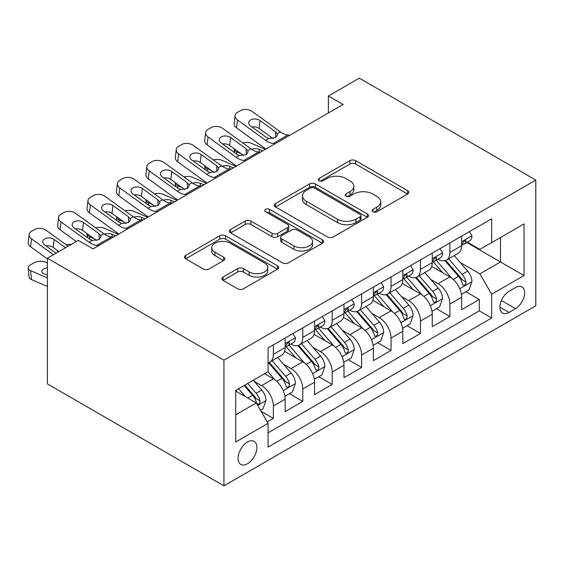 <?xml version="1.0" encoding="UTF-8"?>
<svg xmlns="http://www.w3.org/2000/svg" width="564" height="564" viewBox="0 0 564 564"><rect width="100%" height="100%" fill="white"/><g stroke="black" fill="none" stroke-linecap="round" stroke-linejoin="round"><path stroke-width="0.85" d="M372.889 211.726A2.862 1.65 0 0 0 376.935 211.726L407.617 194.009A4.082 2.355 0 0 0 408.815 192.345A4.082 2.355 0 0 0 407.617 190.674L355.637 160.662A4.082 2.355 0 0 0 349.856 160.662L319.175 178.379A2.862 1.65 0 0 0 318.336 179.549A2.862 1.65 0 0 0 319.175 180.713A2.862 1.65 0 0 0 323.221 180.713L327.19 178.421A13.071 7.543 0 0 1 345.669 178.421L350.004 180.924A13.071 7.543 0 0 1 353.832 186.261A13.071 7.543 0 0 1 350.004 191.591L346.035 193.889A2.862 1.65 0 0 0 345.196 195.052A2.862 1.65 0 0 0 346.035 196.223A2.862 1.65 0 0 0 350.075 196.223L354.044 193.924A13.071 7.543 0 0 1 372.529 193.924L376.858 196.427A13.071 7.543 0 0 1 380.686 201.764A13.071 7.543 0 0 1 376.858 207.101L372.889 209.392A2.862 1.65 0 0 0 372.05 210.555A2.862 1.65 0 0 0 372.889 211.726L372.889 209.392M247.476 463.749A13.317 7.684 120 0 0 256.169 452.018A13.317 7.684 120 0 0 254.131 441.351A13.317 7.684 120 0 0 247.476 442.007A13.317 7.684 120 0 0 238.776 453.745A13.317 7.684 120 0 0 240.814 464.412A13.317 7.684 120 0 0 247.476 463.749M223.083 277.044A4.082 2.355 0 0 0 221.885 278.708A4.082 2.355 0 0 0 223.083 280.378L237.663 288.796A4.082 2.355 0 0 0 243.444 288.796L277.516 269.12A4.082 2.355 0 0 0 278.715 267.456A4.082 2.355 0 0 0 277.516 265.785L225.537 235.78A4.082 2.355 0 0 0 219.763 235.78L185.683 255.45A4.082 2.355 0 0 0 184.484 257.121A4.082 2.355 0 0 0 185.683 258.784L203.301 268.957A4.082 2.355 0 0 0 209.075 268.957L223.661 260.533A4.082 2.355 0 0 0 224.853 258.869A4.082 2.355 0 0 0 223.661 257.198L214.926 252.157A10.928 6.31 0 0 1 211.726 247.695A10.928 6.31 0 0 1 218.465 241.871A10.928 6.31 0 0 1 230.373 243.239L264.594 262.993A10.928 6.31 0 0 1 267.794 267.456A10.928 6.31 0 0 1 261.047 273.286A10.928 6.31 0 0 1 249.147 271.918L243.444 268.619A4.082 2.355 0 0 0 237.663 268.619L223.083 277.044L223.083 280.378M535.8 180.085L359.275 78.163L328.382 96L343.095 104.495L93.011 248.879L78.304 240.384L47.411 258.22L223.936 360.135L535.8 180.085L535.8 305.78L223.936 485.837L223.936 360.135M327.48 236.943A4.082 2.355 0 0 0 333.253 236.943L367.333 217.267A4.082 2.355 0 0 0 368.525 215.603A4.082 2.355 0 0 0 367.333 213.932L315.346 183.92A4.082 2.355 0 0 0 309.573 183.92L275.493 203.597A4.082 2.355 0 0 0 274.301 205.268A4.082 2.355 0 0 0 275.493 206.932L327.48 236.943M266.673 212.346A2.862 1.65 0 0 1 269.578 212.748L269.578 209.35L322.425 239.862A4.082 2.355 0 0 1 323.623 241.526A4.082 2.355 0 0 1 322.425 243.197L288.345 262.873A4.082 2.355 0 0 1 282.571 262.873L230.591 232.862L230.591 229.527A4.082 2.355 0 0 0 229.393 231.191A4.082 2.355 0 0 0 230.591 232.862M230.591 229.527L245.171 221.102A4.082 2.355 0 0 1 250.952 221.102L272.031 233.277A4.082 2.355 0 0 0 277.805 233.277L287.478 227.687A4.082 2.355 0 0 0 288.676 226.023A4.082 2.355 0 0 0 287.478 224.359L265.531 211.683A2.862 1.65 0 0 1 264.699 210.52A2.862 1.65 0 0 1 266.462 208.99A2.862 1.65 0 0 1 269.578 209.35M267.258 421.921L273.364 418.396L261.153 411.353M254.209 381.349L261.597 385.614A16.645 9.609 60 0 1 273.364 406.002L285.13 399.206L285.13 411.607L302.783 401.413L289.395 393.686M283.629 364.365L291.017 368.63A16.645 9.609 60 0 1 302.783 389.012L314.557 382.216L314.557 394.617L332.203 384.429L318.822 376.696M313.048 347.382L320.437 351.64A16.645 9.609 60 0 1 332.203 372.029L343.977 365.232L343.977 377.633L361.63 367.439L348.242 359.712M342.475 330.391L349.856 334.656A16.645 9.609 60 0 1 361.63 355.038L373.396 348.249L373.396 360.643L391.049 350.455L377.661 342.729M371.895 313.408L379.283 317.673A16.645 9.609 60 0 1 391.049 338.055L402.816 331.258L402.816 343.659L420.469 333.465L407.081 325.738M401.314 296.417L408.703 300.683A16.645 9.609 60 0 1 420.469 321.071L432.236 314.275L432.236 326.676L449.889 316.482L449.889 304.081A16.645 9.609 -120 0 0 438.122 283.699L430.734 279.434M436.501 308.755L449.889 316.482M285.13 399.206A16.645 9.609 -120 0 0 273.364 378.818L264.537 373.728M314.557 382.216A16.645 9.609 -120 0 0 302.783 361.834L284.587 351.33M343.977 365.232A16.645 9.609 -120 0 0 332.203 344.851L314.014 334.346M373.396 348.249A16.645 9.609 -120 0 0 361.63 327.86L343.434 317.356M402.816 331.258A16.645 9.609 -120 0 0 391.049 310.877L372.853 300.372M432.236 314.275A16.645 9.609 -120 0 0 420.469 293.893L402.273 283.389M515.496 287.605L509.024 291.341A12.902 7.445 120 0 0 500.599 302.706A12.902 7.445 120 0 0 502.58 313.048A12.902 7.445 120 0 0 509.024 312.407L515.496 308.67A12.902 7.445 120 0 0 523.928 297.306A12.902 7.445 120 0 0 521.947 286.97A12.902 7.445 120 0 0 515.496 287.605M235.703 414.829L256.303 402.943L268.069 423.324L268.069 447.104L491.667 318.011L491.667 294.232L479.901 273.85L460.154 262.45M268.069 423.324L235.703 442.007L235.703 390.373L268.069 371.683L268.069 347.903L491.667 218.811L491.667 242.59L524.034 223.908L524.034 275.542L491.667 294.232M290.862 344.082L291.017 344.167A16.645 9.609 60 0 0 299.336 344.992L311.109 338.196A16.645 9.609 -120 0 0 314.557 330.582L314.557 321.064M320.281 327.092L320.437 327.183A16.645 9.609 60 0 0 328.763 328.008L340.529 321.212A16.645 9.609 -120 0 0 343.977 313.591L343.977 304.081M349.708 310.108L349.856 310.2A16.645 9.609 60 0 0 358.182 311.018L369.949 304.229A16.645 9.609 -120 0 0 373.396 296.608L373.396 287.097M379.128 293.125L379.283 293.209A16.645 9.609 60 0 0 387.602 294.034L399.368 287.238A16.645 9.609 -120 0 0 402.816 279.624L402.816 270.107M408.547 276.134L408.703 276.226A16.645 9.609 60 0 0 417.022 277.051L428.788 270.255A16.645 9.609 -120 0 0 432.236 262.634L432.236 253.123M268.069 432.835L479.308 310.877L479.308 299.498L461.662 309.685L461.662 297.284A16.645 9.609 -120 0 0 449.889 276.903L431.693 266.398M437.967 259.151L438.122 259.236A16.645 9.609 -120 0 0 446.441 260.06A16.645 9.609 -120 0 0 449.889 252.446L449.889 242.929M446.441 260.06L458.215 253.271A16.645 9.609 -120 0 0 461.662 245.65L461.662 236.14M273.364 344.851L273.364 354.361A16.645 9.609 60 0 1 269.916 361.982A16.645 9.609 60 0 1 268.069 362.652M269.916 361.982L281.683 355.186A16.645 9.609 -120 0 0 285.13 347.565L285.13 338.055M302.783 327.86L302.783 337.378A16.645 9.609 60 0 1 299.336 344.992M332.203 310.877L332.203 320.387A16.645 9.609 60 0 1 328.763 328.008M361.63 293.886L361.63 303.404A16.645 9.609 60 0 1 358.182 311.018M391.049 276.903L391.049 286.413A16.645 9.609 60 0 1 387.602 294.034M420.469 259.919L420.469 269.43A16.645 9.609 60 0 1 417.022 277.051M420.469 321.071L420.469 333.465M391.049 338.055L391.049 350.455M361.63 355.038L361.63 367.439M332.203 372.029L332.203 384.429M302.783 389.012L302.783 401.413M273.364 406.002L273.364 418.396M256.303 402.943L235.703 391.049M479.901 273.85L500.494 261.957L500.494 237.493L524.034 223.908M466.802 242.506L524.034 275.542M467.387 242.16L479.901 249.387L491.667 242.59M47.411 258.22L47.411 383.915L223.936 485.837M328.382 96L328.382 112.99M465.927 291.764L479.308 299.498M479.308 310.877L491.667 318.011M374.031 212.127L376.858 210.499A13.071 7.543 0 0 0 380.686 205.162L380.686 201.764M353.832 186.261L353.832 189.652A13.071 7.543 0 0 1 350.004 194.989L347.177 196.624M407.56 194.044L355.637 164.061A4.082 2.355 0 0 0 349.856 164.061L320.317 181.114M367.277 217.302L315.346 187.318A4.082 2.355 0 0 0 309.573 187.318L275.549 206.967M360.114 216.766A2.862 1.65 0 0 0 360.946 215.603A2.862 1.65 0 0 0 360.114 214.433L314.479 188.094A2.862 1.65 0 0 0 310.44 188.094L306.252 190.512A13.071 7.543 0 0 0 302.424 195.842A13.071 7.543 0 0 0 306.252 201.179L337.441 219.184A13.071 7.543 0 0 0 355.926 219.184L360.114 216.766L360.114 220.164A2.862 1.65 0 0 0 360.946 219.001L360.946 215.603M302.424 195.842L302.424 199.24A13.071 7.543 0 0 0 306.252 204.577L306.252 201.179M360.114 220.164L355.926 222.583A13.071 7.543 0 0 1 337.441 222.583L306.252 204.577M230.641 232.89L245.171 224.5L245.171 221.102M288.676 226.023L288.676 229.421A4.082 2.355 0 0 1 287.478 231.085L277.805 236.676A4.082 2.355 0 0 1 272.031 236.676L250.952 224.5A4.082 2.355 0 0 0 245.171 224.5M269.578 212.748L322.368 243.225M293.907 245.904A10.928 6.31 0 0 0 305.815 247.272A10.928 6.31 0 0 0 312.555 241.448A10.928 6.31 0 0 0 309.354 236.986L297.298 230.027A4.082 2.355 0 0 0 291.525 230.027L281.852 235.611A4.082 2.355 0 0 0 280.653 237.275A4.082 2.355 0 0 0 281.852 238.946L293.907 245.904L293.907 249.302A10.928 6.31 0 0 0 305.815 250.67A10.928 6.31 0 0 0 312.555 244.839L312.555 241.448M280.653 237.275L280.653 240.673A4.082 2.355 0 0 0 281.852 242.344L281.852 238.946M293.907 249.302L281.852 242.344M267.794 267.456L267.794 270.854A10.928 6.31 0 0 1 261.047 276.677A10.928 6.31 0 0 1 249.147 275.31L243.444 272.017A4.082 2.355 0 0 0 237.663 272.017L223.132 280.407M211.726 247.695L211.726 251.093A10.928 6.31 0 0 0 214.926 255.555L214.926 252.157M223.605 260.568L214.926 255.555M277.467 269.155L225.537 239.171A4.082 2.355 0 0 0 219.763 239.171L185.739 258.82M461.408 294.373L469.015 289.981L471.955 281.492A11.026 6.366 -120 0 0 467.662 271.136L454.217 255.577M265.383 149.361L251.255 143.263A8.319 4.167 -5.9 0 0 242.739 142.896M451.524 277.981L436.162 260.194M241.11 153.725L236.542 151.751L236.802 154.289M442.782 272.8L433.864 262.479A26.423 15.256 -120 0 0 433.046 261.555M444.947 260.66L458.539 276.402A11.026 6.366 60 0 1 462.473 283.995L463.277 285.306L464.764 285.095L465.758 283.882L466.005 281.958A11.026 6.366 -120 0 0 462.071 274.365L448.627 258.798M445.743 260.406L460.351 277.319A5.619 3.243 60 0 1 461.768 279.518L466.005 281.958M234.159 148.699A8.319 4.167 -5.9 0 0 234.145 149.206A8.319 4.167 -5.9 0 0 236.542 151.751M251.537 149.248A6.655 3.335 174.1 0 1 259.109 149.326L262.732 150.884M275.246 143.665L273.244 143.496A20.805 12.013 60 0 1 265.637 140.323L237.465 119.949L236.542 127.845A8.319 5.372 -173.3 0 1 234.159 123.481L235.082 115.585A8.319 5.372 6.7 0 0 237.465 119.949M265.919 149.051A31.203 18.02 60 0 1 264.713 148.219L236.542 127.845M469.452 231.635L471.955 235.963A11.026 6.366 60 0 1 469.671 240.842L464.08 244.071A11.026 6.366 -120 0 0 466.005 241.533L465.772 240.553L464.391 240.828L462.473 243.57A11.026 6.366 60 0 1 461.662 245.143M289.952 135.17L287.95 135A20.805 12.013 60 0 1 280.343 131.835L252.171 111.46A8.319 5.372 6.7 0 0 240.454 110.636L237.507 112.335A8.319 5.372 6.7 0 0 235.082 115.585M275.768 137.545L275.528 131.793L277.178 133.661L277.495 134.867L275.556 137.672L268.802 138.497L266.116 137.228L250.62 126.019A6.655 4.293 -173.3 0 1 248.717 122.529A6.655 4.293 -173.3 0 1 250.656 119.928A6.655 4.293 -173.3 0 1 260.032 120.583L259.109 128.479L273.089 138.589M259.109 128.479A6.655 4.293 6.7 0 0 251.995 127.02M275.528 131.793L260.032 120.583M462.029 244.586L462.071 244.586A11.026 6.366 -120 0 0 464.08 244.071M431.989 311.356L439.596 306.971L442.536 298.476A11.026 6.366 -120 0 0 438.242 288.126L424.798 272.56M235.963 166.345L221.828 160.246A8.319 4.167 -5.9 0 0 213.312 159.88M422.105 294.965L406.743 277.178M211.69 170.716L207.122 168.742L207.383 171.28M413.363 289.783L404.444 279.462A26.423 15.256 -120 0 0 403.627 278.546M415.52 277.65L429.119 293.386A11.026 6.366 60 0 1 433.053 300.986L433.85 302.29L435.345 302.078L436.339 300.873L436.578 298.948A11.026 6.366 -120 0 0 432.651 291.348L419.207 275.789M416.324 277.389L430.931 294.302A5.619 3.243 60 0 1 432.348 296.502L436.578 298.948M204.739 165.682A8.319 4.167 -5.9 0 0 204.725 166.197A8.319 4.167 -5.9 0 0 207.122 168.742M222.117 166.232A6.655 3.335 174.1 0 1 229.689 166.309L233.313 167.875M402.569 328.347L410.169 323.955L413.116 315.459A11.026 6.366 -120 0 0 408.822 305.11L395.378 289.543M206.544 183.328L192.409 177.237A8.319 4.167 -5.9 0 0 183.892 176.87M392.685 311.955L377.323 294.161M182.271 187.699L177.702 185.725L177.963 188.263M383.943 306.774L375.025 296.445A26.423 15.256 -120 0 0 374.207 295.529M386.1 294.634L399.7 310.376A11.026 6.366 60 0 1 403.627 317.969L404.43 319.28L405.925 319.069L406.919 317.856L407.159 315.932A11.026 6.366 -120 0 0 403.232 308.339L389.787 292.772M386.904 294.373L401.512 311.293A5.619 3.243 60 0 1 402.929 313.485L407.159 315.932M175.312 182.666A8.319 4.167 -5.9 0 0 175.305 183.18A8.319 4.167 -5.9 0 0 177.702 185.725M192.698 183.215A6.655 3.335 174.1 0 1 200.269 183.293L203.893 184.858M373.149 345.33L380.749 340.945L383.689 332.45A11.026 6.366 -120 0 0 379.396 322.093L365.958 306.534M177.117 200.319L162.989 194.22A8.319 4.167 -5.9 0 0 154.473 193.854M363.265 328.939L347.896 311.152M152.851 204.683L148.276 202.716L148.536 205.247M354.516 323.757L345.605 313.436A26.423 15.256 -120 0 0 344.78 312.512M356.681 311.617L370.28 327.36A11.026 6.366 60 0 1 374.207 334.96L375.011 336.264L376.498 336.052L377.499 334.84L377.739 332.915A11.026 6.366 -120 0 0 373.805 325.322L360.368 309.756M357.477 311.363L372.092 328.276A5.619 3.243 60 0 1 373.509 330.476L377.739 332.915M145.893 199.656A8.319 4.167 -5.9 0 0 145.886 200.171A8.319 4.167 -5.9 0 0 148.276 202.716M163.271 200.206A6.655 3.335 174.1 0 1 170.85 200.283L174.473 201.849M343.73 362.321L351.33 357.928L354.27 349.433A11.026 6.366 -120 0 0 349.976 339.084L336.532 323.517M147.697 217.302L133.569 211.204A8.319 4.167 -5.9 0 0 125.053 210.844M333.839 345.922L318.477 328.135M123.431 221.673L118.856 219.699L119.117 222.237M325.097 340.748L316.178 330.419A26.423 15.256 -120 0 0 315.361 329.503M327.261 328.608L340.853 344.35A11.026 6.366 60 0 1 344.787 351.943L345.591 353.247L347.079 353.043L348.08 351.83L348.319 349.906A11.026 6.366 -120 0 0 344.385 342.306L330.941 326.746M328.058 328.347L342.672 345.267A5.619 3.243 60 0 1 344.082 347.459L348.319 349.906M116.473 216.639A8.319 4.167 -5.9 0 0 116.466 217.154A8.319 4.167 -5.9 0 0 118.856 219.699M133.851 217.189A6.655 3.335 174.1 0 1 141.43 217.267L145.054 218.832M245.826 160.648L243.824 160.479A20.805 12.013 60 0 1 236.217 157.314L208.046 136.939L207.122 144.828A8.319 5.372 -173.3 0 1 204.739 140.471L205.663 132.575A8.319 5.372 6.7 0 0 208.046 136.939M236.492 166.035A31.203 18.02 60 0 1 235.294 165.203L207.122 144.828M440.033 248.618L442.536 252.954A11.026 6.366 60 0 1 440.251 257.833L434.661 261.061A11.026 6.366 -120 0 0 436.578 258.516L436.353 257.544L434.971 257.811L433.053 260.554A11.026 6.366 60 0 1 432.236 262.126M260.533 152.16L258.531 151.984A20.805 12.013 60 0 1 250.924 148.818L222.752 128.444A8.319 5.372 6.7 0 0 211.028 127.619L208.088 129.318A8.319 5.372 6.7 0 0 205.663 132.575M246.348 154.529L246.108 148.776L247.758 150.651L248.075 151.85L246.13 154.656L239.383 155.481L236.697 154.212L221.201 143.009A6.655 4.293 -173.3 0 1 219.29 139.519A6.655 4.293 -173.3 0 1 221.236 136.911A6.655 4.293 -173.3 0 1 230.613 137.574L229.689 145.463L243.669 155.579M229.689 145.463A6.655 4.293 6.7 0 0 222.576 144.003M246.108 148.776L230.613 137.574M432.609 261.576L432.651 261.576A11.026 6.366 -120 0 0 434.661 261.061M216.4 177.639L214.398 177.47A20.805 12.013 60 0 1 206.791 174.297L178.619 153.923L177.702 161.819A8.319 5.372 -173.3 0 1 175.319 157.455L176.243 149.559A8.319 5.372 6.7 0 0 178.619 153.923M207.073 183.025A31.203 18.02 60 0 1 205.874 182.193L177.702 161.819M410.613 265.609L413.116 269.937A11.026 6.366 60 0 1 410.832 274.816L405.241 278.045A11.026 6.366 -120 0 0 407.159 275.507L406.926 274.527L405.551 274.802L403.627 277.544A11.026 6.366 60 0 1 402.816 279.109M231.113 169.144L229.111 168.974A20.805 12.013 60 0 1 221.504 165.802L193.332 145.427A8.319 5.372 6.7 0 0 181.608 144.603L178.668 146.302A8.319 5.372 6.7 0 0 176.243 149.559M216.928 171.512L216.689 165.767L218.338 167.635L218.656 168.833L216.71 171.646L209.963 172.471L207.27 171.202L191.774 159.993A6.655 4.293 -173.3 0 1 189.871 156.503A6.655 4.293 -173.3 0 1 191.816 153.901A6.655 4.293 -173.3 0 1 201.193 154.557L200.269 162.453L214.249 172.563M200.269 162.453A6.655 4.293 6.7 0 0 193.156 160.987M216.689 165.767L201.193 154.557M403.182 278.56L403.232 278.56A11.026 6.366 -120 0 0 405.241 278.045M186.98 194.622L184.978 194.453A20.805 12.013 60 0 1 177.371 191.288L149.199 170.906L148.276 178.802A8.319 5.372 -173.3 0 1 145.9 174.438L146.816 166.549A8.319 5.372 6.7 0 0 149.199 170.906M177.653 200.008A31.203 18.02 60 0 1 176.447 199.177L148.276 178.802M381.194 282.592L383.689 286.928A11.026 6.366 60 0 1 381.412 291.807L375.821 295.028A11.026 6.366 -120 0 0 377.739 292.49L377.506 291.51L376.132 291.785L374.207 294.528A11.026 6.366 60 0 1 373.396 296.1M201.693 186.134L199.691 185.958A20.805 12.013 60 0 1 192.084 182.792L163.912 162.418A8.319 5.372 6.7 0 0 152.188 161.593L149.248 163.292A8.319 5.372 6.7 0 0 146.816 166.549M187.502 188.503L187.269 182.75L188.912 184.618L189.236 185.824L187.29 188.63L180.543 189.455L177.85 188.186L162.354 176.983A6.655 4.293 -173.3 0 1 160.451 173.486A6.655 4.293 -173.3 0 1 162.39 170.885A6.655 4.293 -173.3 0 1 171.773 171.548L170.85 179.437L184.83 189.546M170.85 179.437A6.655 4.293 6.7 0 0 163.729 177.977M187.269 182.75L171.773 171.548M373.763 295.55L373.805 295.55A11.026 6.366 -120 0 0 375.821 295.028M157.56 211.613L155.558 211.437A20.805 12.013 60 0 1 147.951 208.271L119.779 187.897L118.856 195.786A8.319 5.372 -173.3 0 1 116.473 191.429L117.397 183.533A8.319 5.372 6.7 0 0 119.779 187.897M148.233 216.999A31.203 18.02 60 0 1 147.028 216.167L118.856 195.786M351.774 299.583L354.27 303.911A11.026 6.366 60 0 1 351.985 308.79L346.402 312.019A11.026 6.366 -120 0 0 348.319 309.474L348.087 308.501L346.705 308.776L344.787 311.518A11.026 6.366 60 0 1 343.977 313.083M172.274 203.118L170.272 202.948A20.805 12.013 60 0 1 162.665 199.776L134.493 179.401A8.319 5.372 6.7 0 0 122.769 178.577L119.822 180.276A8.319 5.372 6.7 0 0 117.397 183.533M158.082 205.486L157.842 199.741L159.492 201.609L159.816 202.807L157.871 205.62L151.124 206.438L148.431 205.176L132.935 193.967A6.655 4.293 -173.3 0 1 131.031 190.477A6.655 4.293 -173.3 0 1 132.97 187.868A6.655 4.293 -173.3 0 1 142.347 188.531L141.43 196.427L155.41 206.537M141.43 196.427A6.655 4.293 6.7 0 0 134.31 194.961M157.842 199.741L142.347 188.531M344.343 312.534L344.385 312.534A11.026 6.366 -120 0 0 346.402 312.019M314.303 379.304L321.91 374.912L324.85 366.424A11.026 6.366 -120 0 0 320.556 356.067L307.112 340.501M118.278 234.293L104.15 228.194A8.319 4.167 -5.9 0 0 95.633 227.828M304.419 362.913L289.057 345.126M94.005 238.657L89.436 236.683L89.697 239.221M295.677 357.731L286.759 347.41A26.423 15.256 -120 0 0 285.941 346.486M297.841 345.591L311.434 361.334A11.026 6.366 60 0 1 315.368 368.926L316.171 370.238L317.659 370.026L318.653 368.814L318.9 366.889A11.026 6.366 -120 0 0 314.966 359.296L301.521 343.73M298.638 345.337L313.246 362.25A5.619 3.243 60 0 1 314.663 364.45L318.9 366.889M87.053 233.63A8.319 4.167 -5.9 0 0 87.039 234.138A8.319 4.167 -5.9 0 0 89.436 236.683M104.432 234.18A6.655 3.335 174.1 0 1 112.003 234.257L115.627 235.815M128.141 228.596L126.139 228.427A20.805 12.013 60 0 1 118.532 225.255L90.36 204.88L89.436 212.776A8.319 5.372 -173.3 0 1 87.053 208.412L87.977 200.516A8.319 5.372 6.7 0 0 90.36 204.88M118.814 233.982A31.203 18.02 60 0 1 117.608 233.151L89.436 212.776M322.347 316.566L324.85 320.895A11.026 6.366 60 0 1 322.566 325.773L316.975 329.002A11.026 6.366 -120 0 0 318.9 326.464L318.667 325.484L317.285 325.759L315.368 328.502A11.026 6.366 60 0 1 314.557 330.067M142.847 220.101L140.845 219.932A20.805 12.013 60 0 1 133.238 216.766L105.066 196.385A8.319 5.372 6.7 0 0 93.349 195.56L90.402 197.259A8.319 5.372 6.7 0 0 87.977 200.516M128.662 222.477L128.423 216.724L130.072 218.592L130.39 219.791L128.451 222.604L121.697 223.429L119.011 222.16L103.515 210.95A6.655 4.293 -173.3 0 1 101.612 207.46A6.655 4.293 -173.3 0 1 103.55 204.859A6.655 4.293 -173.3 0 1 112.927 205.515L112.003 213.411L125.983 223.52M112.003 213.411A6.655 4.293 6.7 0 0 104.89 211.944M128.423 216.724L112.927 205.515M314.923 329.517L314.966 329.517A11.026 6.366 -120 0 0 316.975 329.002M284.883 396.288L292.49 391.902L295.43 383.407A11.026 6.366 -120 0 0 291.137 373.051L277.692 357.491M274.999 379.896L267.963 371.746M266.257 374.715L265.115 373.396M268.415 362.574L282.014 378.317A11.026 6.366 60 0 1 285.948 385.917L286.745 387.221L288.239 387.01L289.233 385.797L289.473 383.88A11.026 6.366 -120 0 0 285.546 376.28L272.102 360.72M269.218 362.321L283.826 379.234A5.619 3.243 60 0 1 285.243 381.433L289.473 383.88M57.634 250.613A8.319 4.167 -5.9 0 0 57.62 251.128A8.319 4.167 -5.9 0 0 57.979 252.115M71.346 244.395A8.319 4.167 -5.9 0 0 66.207 244.811M98.721 245.58L96.719 245.411A20.805 12.013 60 0 1 89.112 242.245L60.933 221.871L60.017 229.759A8.319 5.372 -173.3 0 1 57.634 225.396L58.557 217.507A8.319 5.372 6.7 0 0 60.933 221.871M76.302 241.54L60.017 229.759M292.928 333.55L295.43 337.885A11.026 6.366 60 0 1 293.146 342.764L287.555 345.986A11.026 6.366 -120 0 0 289.473 343.448L289.24 342.468L287.866 342.743L285.948 345.485A11.026 6.366 60 0 1 285.13 347.057M113.427 237.091L111.425 236.915A20.805 12.013 60 0 1 103.818 233.75L75.646 213.375A8.319 5.372 6.7 0 0 63.922 212.55L60.982 214.249A8.319 5.372 6.7 0 0 58.557 217.507M99.243 239.46L99.003 233.707L100.653 235.583L100.97 236.781L99.024 239.587L92.277 240.412L89.591 239.143L74.095 227.941A6.655 4.293 -173.3 0 1 72.185 224.451A6.655 4.293 -173.3 0 1 74.131 221.842A6.655 4.293 -173.3 0 1 83.507 222.505L82.584 230.394L96.564 240.511M82.584 230.394A6.655 4.293 6.7 0 0 75.47 228.935M99.003 233.707L83.507 222.505M285.504 346.507L285.546 346.507A11.026 6.366 -120 0 0 287.555 345.986M260.568 410.331L263.064 408.886L266.011 400.391A11.026 6.366 -120 0 0 261.717 390.041L253.25 380.242M47.411 263.071L45.303 262.161A8.319 4.167 -5.9 0 0 33.579 263.043L30.639 264.742A8.319 4.167 -5.9 0 0 28.2 268.111A8.319 4.167 -5.9 0 0 30.597 270.657L31.514 279.617A8.319 4.167 174.1 0 1 29.124 277.072L28.2 268.111M245.354 396.619L238.537 388.737M47.411 277.911L30.597 270.657M47.411 286.477L31.514 279.617M236.838 391.705L235.703 390.394M244.127 385.508L252.594 395.308A11.026 6.366 60 0 1 256.521 402.9L257.325 404.212L258.82 404L259.814 402.788L260.053 400.863A11.026 6.366 -120 0 0 256.127 393.27L247.659 383.471M244.811 385.113L254.406 396.224A5.619 3.243 60 0 1 255.823 398.417L260.053 400.863M47.411 267.724A6.655 3.335 174.1 0 0 43.788 268.929A6.655 3.335 174.1 0 0 41.835 271.629A6.655 3.335 174.1 0 0 43.752 273.66L47.411 275.239M53.46 254.724L31.514 238.854L30.597 246.75A8.319 5.372 -173.3 0 1 28.214 242.386L29.138 234.49A8.319 5.372 6.7 0 0 31.514 238.854M47.411 258.911L30.597 246.75M68.174 246.235L46.227 230.359A8.319 5.372 6.7 0 0 34.503 229.534L31.563 231.233A8.319 5.372 6.7 0 0 29.138 234.49M56.111 253.194L44.669 244.924A6.655 4.293 -173.3 0 1 42.765 241.434A6.655 4.293 -173.3 0 1 44.711 238.826A6.655 4.293 -173.3 0 1 54.088 239.488L53.164 247.384L58.938 251.558M53.164 247.384A6.655 4.293 6.7 0 0 46.051 245.918M65.523 247.758L54.088 239.488M261.597 385.614L273.364 378.818M291.017 368.63L302.783 361.834M320.437 351.64L332.203 344.851M349.856 334.656L361.63 327.86M379.283 317.673L391.049 310.877M408.703 300.683L420.469 293.893M438.122 283.699L449.889 276.903M449.889 252.446L461.662 245.65M273.364 354.361L285.13 347.565M302.783 337.378L314.557 330.582M332.203 320.387L343.977 313.591M361.63 303.404L373.396 296.608M391.049 286.413L402.816 279.624M420.469 269.43L432.236 262.634M449.889 304.081L461.662 297.284M501.389 300.52L515.496 308.67M499.908 307.14L509.024 312.407M376.858 210.499L376.858 207.101M346.035 196.223L346.035 193.889M350.004 194.989L350.004 191.591M319.175 180.713L319.175 178.379M349.856 164.061L349.856 160.662M355.637 164.061L355.637 160.662M407.617 194.009L407.617 190.674M275.493 206.932L275.493 203.597M309.573 187.318L309.573 183.92M315.346 187.318L315.346 183.92M367.333 217.267L367.333 213.932M337.441 222.583L337.441 219.184M355.926 222.583L355.926 219.184M250.952 224.5L250.952 221.102M272.031 236.676L272.031 233.277M277.805 236.676L277.805 233.277M287.478 231.085L287.478 227.687M322.425 243.197L322.425 239.862M237.663 272.017L237.663 268.619M243.444 272.017L243.444 268.619M249.147 275.31L249.147 271.918M223.661 260.533L223.661 257.198M185.683 258.784L185.683 255.45M219.763 239.171L219.763 235.78M225.537 239.171L225.537 235.78M277.516 269.12L277.516 265.785M459.731 288.719L471.885 281.704M462.071 274.365L467.662 271.136M453.28 279.441L458.539 276.402M259.109 149.326L259.391 152.061M471.885 235.837L461.662 241.744M268.802 138.497L265.637 140.323M280.343 131.835L277.178 133.661M287.95 135L273.244 143.496M464.581 240.708L466.005 241.533M430.311 305.702L442.465 298.687M432.651 291.348L438.242 288.126M423.86 296.424L429.119 293.386M229.689 166.309L229.971 169.045M400.891 322.693L413.038 315.678M403.232 308.339L408.822 305.11M394.44 313.415L399.7 310.376M200.269 183.293L200.551 186.035M371.464 339.676L383.619 332.661M373.805 325.322L379.396 322.093M365.021 330.398L370.28 327.36M170.85 200.283L171.132 203.019M342.045 356.667L354.199 349.645M344.385 342.306L349.976 339.084M335.601 347.382L340.853 344.35M141.43 217.267L141.712 220.002M442.465 252.827L432.236 258.728M239.383 155.481L236.217 157.314M250.924 148.818L247.758 150.651M258.531 151.984L243.824 160.479M435.161 257.699L436.578 258.516M413.038 269.811L402.816 275.711M209.963 172.471L206.791 174.297M221.504 165.802L218.338 167.635M229.111 168.974L214.398 177.47M405.735 274.682L407.159 275.507M383.619 286.801L373.396 292.702M180.543 189.455L177.371 191.288M192.084 182.792L188.912 184.618M199.691 185.958L184.978 194.453M376.315 291.666L377.739 292.49M354.199 303.784L343.977 309.685M151.124 206.438L147.951 208.271M162.665 199.776L159.492 201.609M170.272 202.948L155.558 211.437M346.895 308.656L348.319 309.474M312.625 373.65L324.779 366.635M314.966 359.296L320.556 356.067M306.174 364.372L311.434 361.334M112.003 234.257L112.285 236.993M324.779 320.768L314.557 326.676M121.697 223.429L118.532 225.255M133.238 216.766L130.072 218.592M140.845 219.932L126.139 228.427M317.476 325.639L318.9 326.464M283.206 390.633L295.353 383.619M285.546 376.28L291.137 373.051M276.755 381.356L282.014 378.317M295.353 337.758L285.13 343.659M92.277 240.412L89.112 242.245M103.818 233.75L100.653 235.583M111.425 236.915L96.719 245.411M288.049 342.63L289.473 343.448M257.699 405.361L265.933 400.609M256.127 393.27L261.717 390.041M247.836 398.05L252.594 395.308M234.145 149.206L234.497 152.625M204.725 166.197L205.077 169.616M175.305 183.18L175.658 186.599M145.886 200.171L146.238 203.583M116.466 217.154L116.818 220.573M87.039 234.138L87.392 237.557M57.62 251.128L57.739 252.256"/></g></svg>
